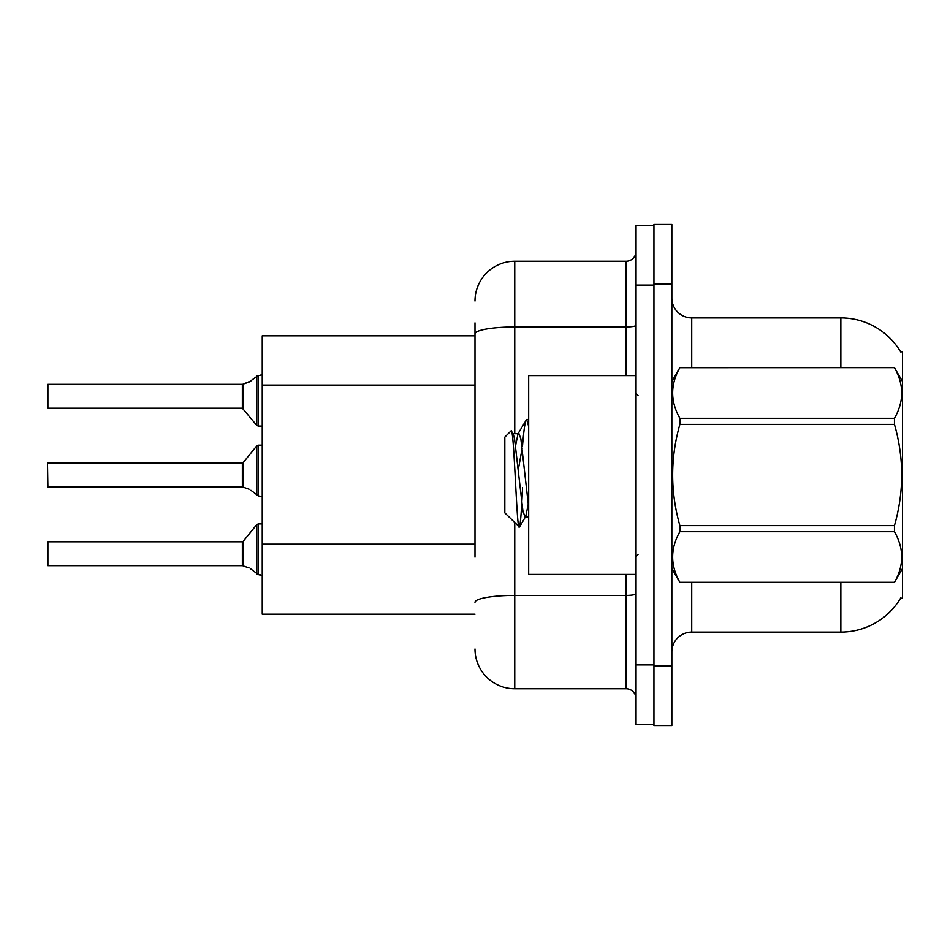 <?xml version="1.0" encoding="UTF-8"?>
<svg xmlns="http://www.w3.org/2000/svg" width="950" height="950" viewBox="0 0 950 950"><rect width="100%" height="100%" fill="white"/><g stroke="black" fill="none" stroke-linecap="round" stroke-linejoin="round"><path stroke-width="1.43" d="M900.695 351.963A69.588 69.588 0 0 0 840.857 317.918A69.588 69.588 0 0 1 900.695 351.963L902.5 351.726L902.5 598.274L900.541 598.274L900.897 597.692A69.588 69.588 0 0 1 840.857 632.082A69.588 69.588 0 0 0 900.541 598.274M475 372.186L475 322.893L475 335.813L262.248 335.813L262.248 614.187L475 614.187M671.852 651.961A19.879 19.879 0 0 1 691.731 632.082L840.857 632.082L840.857 582.374M653.956 665.879L653.956 725.539L671.852 725.539L671.852 665.879L653.956 665.879M671.852 284.121L671.852 224.461L653.956 224.461L653.956 284.121L671.852 284.121L671.852 665.879M840.857 367.626L840.857 317.918L691.731 317.918A19.879 19.879 0 0 1 671.852 298.039A19.879 19.879 0 0 0 691.731 317.918L691.731 367.626M475 557.104L475 322.893M636.061 664.893L636.061 724.541L653.956 724.541L653.956 225.459L636.061 225.459L636.061 664.893L653.956 664.893M514.769 522.821L514.769 688.75L626.121 688.75L626.121 574.418M475 301.019A39.769 39.769 0 0 1 514.769 261.25L626.121 261.25A9.939 9.939 0 0 0 636.061 251.311M636.061 698.689A9.939 9.939 0 0 0 626.121 688.75M514.769 688.75A39.769 39.769 0 0 1 475 648.981M242.523 565.654L249.102 567.957L243.141 565.891L243.129 541.441L242.357 541.809L242.369 565.642A0.997 0.997 180 0 1 242.523 565.654A0.997 0.997 -0 0 0 242.369 565.642L242.357 553.743M47.5 553.743L47.892 541.809L47.892 565.654L47.5 553.743M250.919 569.026L258.269 574.572L258.269 523.913L262.248 523.913M258.269 574.584L262.164 575.593M47.5 557.709L47.892 565.654L242.357 565.654M242.523 486.923L249.102 489.214L243.141 487.148L243.129 462.697L242.357 463.066L242.369 486.911A0.997 0.997 180 0 1 242.523 486.923A0.997 0.997 -0 0 0 242.369 486.911L242.357 475M47.5 475L47.5 478.978M47.5 463.469L47.892 486.923L242.357 486.923M250.919 490.295L258.269 495.829L258.269 445.17L262.248 445.17M258.269 495.853L262.164 496.85M262.248 426.087L258.269 426.087L258.269 375.416L249.102 382.043L242.523 384.346A0.997 0.997 0 0 1 242.369 384.358A0.997 0.997 180 0 0 242.523 384.346M47.892 384.346L47.892 408.191L47.892 384.346L242.357 384.346L242.357 408.191L242.357 384.346M262.248 374.039L260.799 375.357L262.248 374.039L260.799 375.357L262.248 374.039L260.799 375.357L262.248 374.039L260.799 375.357L262.248 374.039L260.252 375.416L258.269 375.416M242.357 396.257L242.357 408.191L256.726 425.351L256.749 375.939M47.5 392.291L47.5 384.738L47.5 392.291M636.061 375.582L528.687 375.582L528.687 574.418L636.061 574.418M902.5 381.544L894.461 367.626L679.879 367.686C670.261 384.489 670.261 401.351 679.879 418.297L679.879 424.389C670.261 458.043 670.261 491.779 679.879 525.611L679.879 531.703C670.261 548.506 670.261 565.369 679.879 582.314L894.461 582.314C904.091 565.511 904.091 548.649 894.461 531.703L679.879 531.703M679.879 418.297L894.461 418.297C904.091 401.494 904.091 384.631 894.461 367.686M894.461 418.297L894.461 424.389L679.879 424.389M679.879 525.611L894.461 525.611C904.091 491.779 904.091 458.043 894.461 424.389M894.461 525.611L894.461 531.703M902.5 568.456L894.461 582.374M671.852 381.544L679.879 367.626L894.461 367.626M671.852 568.456L679.879 582.374M528.687 426.396L526.644 419.449L528.687 419.449M522.524 445.966C523.913 428.878 525.279 420.043 526.644 419.449L518.047 433.711L515.601 445.657M528.687 516.883L525.065 516.883L522.963 511.278L514.544 438.722L513.154 433.711L511.124 430.825L504.83 437.119L504.83 512.881L519.496 527.048L525.778 516.289L528.224 504.343M511.124 430.825C514.045 426.301 516.658 528.901 519.128 527.179C520.291 526.585 521.431 513.392 522.559 487.611M522.227 448.008L518.284 469.799M679.879 582.314L894.461 582.314M513.154 433.711L518.047 433.711M528.687 507.573L520.861 438.722L518.759 433.117M260.252 574.584L262.248 575.961L260.252 574.584M243.141 384.109L250.919 380.974L243.141 384.109L243.129 408.559M249.102 382.043L250.919 380.974M475 385.106L262.248 385.106M475 544.172L262.248 544.172M691.731 582.374L691.731 632.082M672.244 380.867A19.879 3.456 0 0 1 671.852 380.19M636.061 593.679A9.939 1.722 0 0 1 626.121 595.401L514.769 595.401A39.769 6.911 180 0 0 475 602.312M636.061 285.107L653.956 285.107M514.769 261.25L514.769 326.978L626.121 326.978L626.121 261.25M475 333.878A39.769 6.911 180 0 1 514.769 326.978L514.769 433.117M626.121 375.582L626.121 326.978A9.939 1.722 0 0 0 636.061 325.244M243.129 541.441L256.726 524.649L258.269 523.913L256.726 524.649L256.749 574.061M243.129 462.697L256.726 445.906L258.269 445.17L256.726 445.906L256.749 495.318M47.892 541.809L242.357 541.809M47.892 463.066L242.357 463.066M47.892 408.191L242.357 408.191M258.269 426.087L256.726 425.351L258.269 426.087M638.044 395.461L636.061 393.478M638.044 554.539L636.061 556.522M258.269 523.913L256.726 524.649M258.269 445.17L256.726 445.906"/></g></svg>
